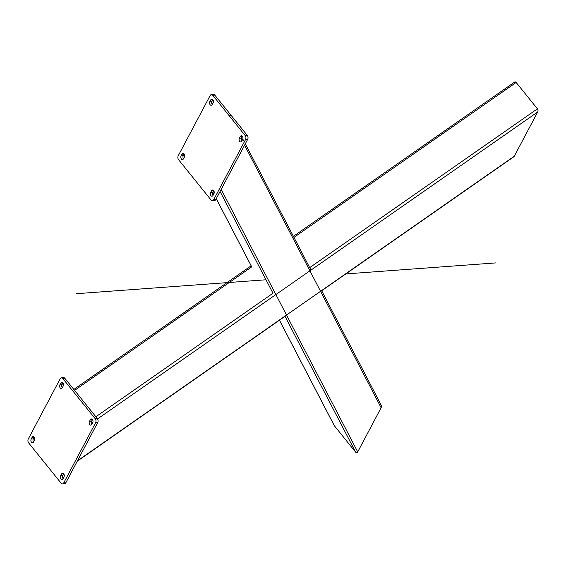 <?xml version="1.0" encoding="UTF-8"?>
<svg xmlns="http://www.w3.org/2000/svg" width="566" height="566" viewBox="0 0 566 566"><rect width="100%" height="100%" fill="white"/><g stroke="black" fill="none" stroke-linecap="round" stroke-linejoin="round"><path stroke-width="0.85" d="M178.594 159.725A2.809 1.847 85.8 0 1 178.24 155.77L210.12 95.576A2.809 1.847 85.8 0 1 211.387 94.607A2.809 1.847 85.8 0 1 212.717 95.286L245.198 135.585A2.809 1.847 85.8 0 1 245.552 139.533L213.679 199.734A2.809 1.847 85.8 0 1 212.406 200.704A2.809 1.847 85.8 0 1 211.076 200.024L178.594 159.725M213.028 195.419A2.243 1.479 85.8 0 1 212.009 196.19A2.243 1.479 85.8 0 1 210.559 194.93A2.243 1.479 85.8 0 1 210.665 192.482L211.564 190.792A2.243 1.479 85.8 0 1 212.583 190.02A2.243 1.479 85.8 0 1 214.033 191.273A2.243 1.479 85.8 0 1 213.927 193.721L213.028 195.419M241.76 141.153A2.243 1.479 85.8 0 1 240.741 141.924A2.243 1.479 85.8 0 1 239.291 140.665A2.243 1.479 85.8 0 1 239.397 138.224L240.295 136.526A2.243 1.479 85.8 0 1 241.314 135.755A2.243 1.479 85.8 0 1 242.764 137.007A2.243 1.479 85.8 0 1 242.658 139.455L241.76 141.153M212.229 104.519A2.243 1.479 85.8 0 1 211.217 105.29A2.243 1.479 85.8 0 1 209.76 104.031A2.243 1.479 85.8 0 1 209.866 101.59L210.764 99.892A2.243 1.479 85.8 0 1 211.783 99.121A2.243 1.479 85.8 0 1 213.24 100.373A2.243 1.479 85.8 0 1 213.127 102.821L212.229 104.519A2.243 1.479 -94.2 0 1 211.974 101.434L209.866 101.59M183.497 158.784A2.243 1.479 85.8 0 1 182.485 159.555A2.243 1.479 85.8 0 1 181.028 158.296A2.243 1.479 85.8 0 1 181.134 155.848L182.033 154.157A2.243 1.479 85.8 0 1 183.051 153.379A2.243 1.479 85.8 0 1 184.509 154.638A2.243 1.479 85.8 0 1 184.396 157.086L183.497 158.784A2.243 1.479 -94.2 0 1 183.243 155.7L181.134 155.848M212.406 200.704L214.514 200.548A2.809 1.847 -94.2 0 0 215.78 199.579L247.66 139.377A2.809 1.847 -94.2 0 0 247.3 135.43L214.818 95.13A2.809 1.847 -94.2 0 0 213.495 94.451L211.387 94.607M213.679 190.608A2.243 1.479 -94.2 0 0 213.672 190.636L212.774 192.334A2.243 1.479 -94.2 0 0 213.014 195.44M242.411 136.349A2.243 1.479 -94.2 0 0 242.404 136.371L241.505 138.069A2.243 1.479 -94.2 0 0 241.746 141.175M210.764 99.892L212.873 99.736A2.243 1.479 -94.2 0 0 212.873 99.736L211.974 101.434M184.155 153.973A2.243 1.479 -94.2 0 0 184.141 154.002L183.243 155.7M60.173 378.767A2.809 1.847 85.8 0 1 61.446 377.798A2.809 1.847 85.8 0 1 62.769 378.477L95.258 418.776A2.809 1.847 85.8 0 1 95.612 422.731L63.732 482.925A2.809 1.847 85.8 0 1 62.465 483.895A2.809 1.847 85.8 0 1 61.135 483.215L28.654 442.916A2.809 1.847 85.8 0 1 28.3 438.968L60.173 378.767M62.465 483.895L64.566 483.739A2.809 1.847 -94.2 0 0 65.84 482.777L97.713 422.576A2.809 1.847 -94.2 0 0 97.359 418.621L64.878 378.321A2.809 1.847 -94.2 0 0 63.548 377.642L61.446 377.798M90.355 419.717A2.243 1.479 85.8 0 1 91.367 418.946A2.243 1.479 85.8 0 1 92.824 420.205A2.243 1.479 85.8 0 1 92.718 422.646L91.819 424.344A2.243 1.479 85.8 0 1 90.801 425.116A2.243 1.479 85.8 0 1 89.343 423.863A2.243 1.479 85.8 0 1 89.456 421.415L90.355 419.717L92.456 419.562A2.243 1.479 -94.2 0 0 92.456 419.562L91.558 421.26A2.243 1.479 -94.2 0 0 91.805 424.373M63.739 473.806A2.243 1.479 -94.2 0 0 63.725 473.827L62.826 475.525A2.243 1.479 -94.2 0 0 63.074 478.638A2.243 1.479 85.8 0 1 62.069 479.381A2.243 1.479 85.8 0 1 60.612 478.128A2.243 1.479 85.8 0 1 60.725 475.681L61.623 473.983A2.243 1.479 85.8 0 1 62.635 473.211A2.243 1.479 85.8 0 1 64.092 474.471A2.243 1.479 85.8 0 1 63.979 476.912L63.088 478.61M34.208 437.171A2.243 1.479 -94.2 0 0 34.201 437.193L33.302 438.891A2.243 1.479 -94.2 0 0 33.543 442.004M62.939 382.906A2.243 1.479 -94.2 0 0 62.932 382.927L62.034 384.625A2.243 1.479 -94.2 0 0 62.274 387.738M32.092 437.348A2.243 1.479 85.8 0 1 33.111 436.577A2.243 1.479 85.8 0 1 34.561 437.836A2.243 1.479 85.8 0 1 34.455 440.277L33.557 441.975A2.243 1.479 85.8 0 1 32.538 442.746A2.243 1.479 85.8 0 1 31.088 441.494A2.243 1.479 85.8 0 1 31.194 439.046L32.092 437.348L34.201 437.193M60.824 383.083A2.243 1.479 85.8 0 1 61.843 382.312A2.243 1.479 85.8 0 1 63.293 383.571A2.243 1.479 85.8 0 1 63.187 386.012L62.288 387.71A2.243 1.479 85.8 0 1 61.27 388.481A2.243 1.479 85.8 0 1 59.819 387.229A2.243 1.479 85.8 0 1 59.925 384.781L60.824 383.083L62.932 382.927M514.077 82.686A2.243 1.479 85.8 0 1 514.572 82.105A2.243 1.479 85.8 0 1 516.157 82.452L537.417 108.835A2.243 1.479 85.8 0 1 537.7 111.99L514.296 156.188A2.243 1.479 85.8 0 1 513.808 156.768L320.653 291.462M321.686 290.747L381.081 404.945A2.243 1.479 85.8 0 1 381.116 407.725L357.719 451.923A2.243 1.479 85.8 0 1 355.639 452.149L334.379 425.773A2.243 1.479 85.8 0 1 334.131 425.391L279.427 320.215M228.954 115.436L231.062 115.28L228.954 115.436M495.774 262.907L345.819 273.916M265.992 279.774L76.629 293.676M215.78 199.579L213.679 199.734M245.552 139.533L247.66 139.377M247.3 135.43L245.198 135.585M212.717 95.286L214.818 95.13M212.774 192.334L210.665 192.482M213.672 190.636L211.564 190.792M241.505 138.069L239.397 138.224M242.404 136.371L240.295 136.526M184.141 154.002L182.033 154.157M62.769 378.477L64.878 378.321M95.612 422.731L97.713 422.576M97.359 418.621L95.258 418.776M65.84 482.777L63.732 482.925M89.456 421.415L91.558 421.26M61.623 473.983L63.725 473.827M60.725 475.681L62.826 475.525M31.194 439.046L33.302 438.891M59.925 384.781L62.034 384.625M95.852 416.753L272.989 293.23L220.068 191.485M309.673 267.647L537.417 108.835M74.592 390.377L251.729 266.855L216.269 198.666M293.952 237.409L516.157 82.452M77.464 460.816L514.296 156.188M91.324 423.269L92.902 422.172M97.564 418.918L537.7 111.99M212.873 192.143L213.806 193.947M279.463 320.186L334.379 425.773M285.002 316.33L355.639 452.149M221.179 189.391L357.719 451.923M241.257 138.797L242.121 140.467M244.583 145.193L381.116 407.725M514.572 82.105L293.393 236.34M251.134 265.808L73.842 389.443M286.615 315.205L77.266 461.191M251.693 266.876L216.24 198.716M213.785 193.989L212.844 192.192M310.96 270.109L245.29 143.849M244.286 141.917L243.833 141.054M243.812 141.005L242.991 139.434"/></g></svg>
